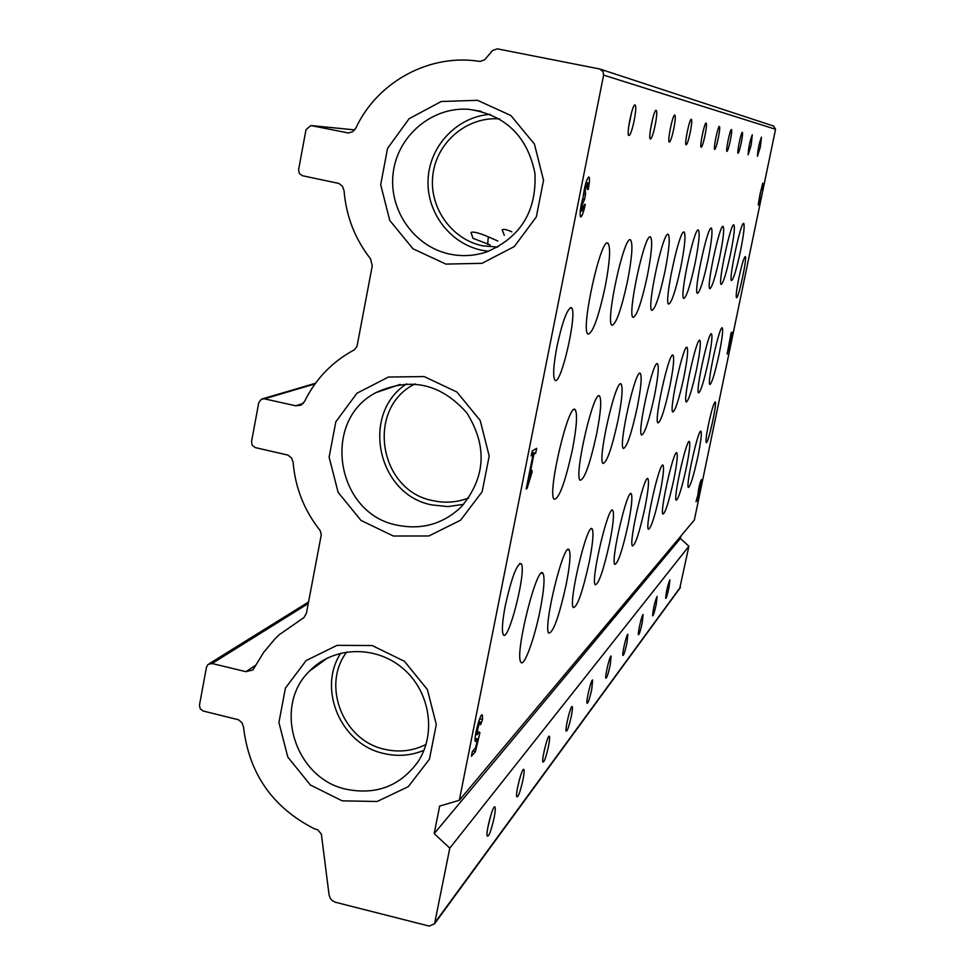 <?xml version="1.0" encoding="UTF-8"?>
<svg xmlns="http://www.w3.org/2000/svg" width="975" height="975" viewBox="0 0 975 975"><rect width="100%" height="100%" fill="white"/><g stroke="black" fill="none" stroke-linecap="round" stroke-linejoin="round"><path stroke-width="1.46" d="M727.167 354.083L732.444 332.061L731.104 332.853L727.167 354.083M588.266 189.442L587.34 189.442L587.681 182.764L585.207 189.43L585.536 194.452L584.537 199.461L582.197 204.518L581.856 211.148L584.354 204.445L585.28 204.409C583.513 212.538 581.953 216.718 580.6 216.962C579.528 213.781 580.381 207.114 583.16 196.987C584.647 185.701 586.56 178.998 588.9 176.914C589.814 178.072 589.595 182.252 588.266 189.442L587.377 189.26M482.528 719.513L482.43 715.345C480.955 710.678 473.509 737.953 475.312 741.451L477.677 738.977L475.581 747.801L472.339 751.457L471.388 756.234L475.422 751.652L479.932 732.688L479.103 731.884L477.153 734.723C477.506 728.532 478.664 724.315 480.614 722.073L480.59 724.681L482.528 719.513L479.663 718.819M751.201 145.043L752.286 134.818C749.836 141.18 748.447 147.847 748.142 154.842L751.201 145.043M741.232 142.972C742.548 136.232 742.901 132.661 742.304 132.271C741.049 132.405 736.917 152.38 737.977 153.197C738.672 153.173 739.745 149.76 741.232 142.972M730.299 140.705C731.677 133.612 732.042 129.87 731.372 129.48C729.983 129.663 725.693 150.455 726.85 151.393C727.594 151.405 728.752 147.847 730.299 140.705M718.283 138.194C719.733 130.723 720.074 126.787 719.331 126.409C717.807 126.665 713.347 148.322 714.59 149.407C715.406 149.48 716.649 145.738 718.283 138.194M705.01 135.44C706.522 127.518 706.863 123.374 706.01 123.008C704.316 123.35 699.672 145.945 701.037 147.213C701.939 147.347 703.267 143.423 705.01 135.44M690.251 132.368C691.848 123.947 692.165 119.572 691.202 119.23C689.325 119.681 684.487 143.276 685.973 144.763C686.973 144.995 688.399 140.863 690.251 132.368M673.749 128.932C675.443 119.962 675.736 115.318 674.627 115.001C672.518 115.598 667.485 140.266 669.106 142.021C670.227 142.374 671.775 138.011 673.749 128.932M655.2 125.068C656.992 115.452 657.247 110.504 655.968 110.26C653.591 111.04 648.338 136.841 650.13 138.925C651.373 139.425 653.067 134.818 655.2 125.068M634.164 120.693C636.066 110.309 636.273 105.032 634.774 104.873C632.092 105.897 626.62 132.893 628.582 135.391C629.996 136.122 631.861 131.223 634.164 120.693M760.342 146.945L761.438 137.158C759.123 143.264 757.794 149.662 757.441 156.341L760.342 146.945M686.363 467.537C689.374 452.522 690.385 443.893 689.435 441.626C686.814 437.312 672.969 498.725 676.223 500.224C678.466 499.066 681.842 488.17 686.363 467.537M673.762 479.81C676.857 464.295 677.881 455.325 676.845 452.924C674.005 448.147 659.453 512.265 662.963 514.105C665.389 512.996 668.984 501.564 673.762 479.81M659.99 493.228C663.183 477.177 664.207 467.854 663.073 465.27C660.002 459.968 644.646 527.024 648.436 529.303C651.081 528.243 654.932 516.226 659.99 493.228M644.877 507.951C648.168 491.339 649.204 481.638 647.961 478.847C644.621 472.899 628.363 543.185 632.458 545.988C635.371 545.025 639.503 532.35 644.877 507.951M628.217 524.184C631.617 506.988 632.641 496.872 631.3 493.837C627.644 487.122 610.374 560.918 614.811 564.391C618.016 563.574 622.489 550.18 628.217 524.184M609.765 542.161C613.263 524.367 614.287 513.801 612.824 510.486C608.839 502.82 590.387 580.478 595.213 584.805C598.76 584.196 603.61 569.985 609.765 542.161M589.205 562.197C592.812 543.77 593.824 532.728 592.239 529.072C587.876 520.211 568.059 602.136 573.3 607.559C577.261 607.254 582.562 592.13 589.205 562.197M566.17 584.647C569.875 565.597 570.875 554.044 569.168 549.973C564.391 539.614 542.953 626.218 548.657 633.08C553.093 633.214 558.931 617.065 566.17 584.647M540.162 609.972C543.977 590.326 544.952 578.212 543.112 573.653C537.908 561.356 514.532 653.128 520.723 661.903C523.538 668.74 534.422 639.295 540.162 609.972M697.942 456.263C700.854 441.724 701.866 433.4 700.988 431.279C698.575 427.342 685.364 486.269 688.399 487.476C690.458 486.293 693.639 475.885 697.942 456.263M708.35 361.286C711.543 345.272 712.603 336.131 711.543 333.852C708.74 330.135 695.163 392.011 698.588 392.876C700.757 391.67 704.011 381.14 708.35 361.286M696.65 368.891C699.953 352.28 701.025 342.761 699.867 340.336C696.808 336.253 682.573 400.871 686.278 401.992C688.63 400.81 692.092 389.768 696.65 368.891M683.877 377.203C687.29 359.946 688.362 350.025 687.082 347.429C683.755 342.932 668.777 410.524 672.787 411.974C675.37 410.816 679.063 399.226 683.877 377.203M669.837 386.344C673.384 368.392 674.444 358.02 673.055 355.229C669.386 350.22 653.591 421.102 657.954 422.931C660.782 421.834 664.743 409.634 669.837 386.344M654.359 396.411C658.027 377.715 659.088 366.868 657.552 363.858C653.53 358.239 636.797 432.705 641.562 435.033C644.67 434.033 648.936 421.151 654.359 396.411M637.199 407.574C641.014 388.099 642.062 376.716 640.356 373.437C635.919 367.075 618.126 445.49 623.342 448.463C626.791 447.586 631.41 433.96 637.199 407.574M618.077 420.018C622.026 399.701 623.062 387.745 621.185 384.15C616.273 376.85 597.236 459.639 602.977 463.442C606.828 462.772 611.861 448.305 618.077 420.018M596.627 433.985C600.722 412.778 601.721 400.189 599.649 396.191C594.202 387.733 573.739 475.361 580.052 480.248C584.378 479.895 589.899 464.466 596.627 433.985M572.386 449.755C576.627 427.623 577.614 414.326 575.311 409.866C569.254 399.896 547.072 492.887 554.044 499.249C558.943 499.346 565.049 482.857 572.386 449.755M719.075 354.303C722.17 338.849 723.231 330.062 722.256 327.917C719.672 324.504 706.692 383.845 709.873 384.516C711.884 383.297 714.955 373.23 719.075 354.303M730.555 253.914C733.943 236.852 735.065 227.163 733.895 224.884C730.909 221.788 717.588 284.237 721.183 284.444C723.279 283.177 726.412 273 730.555 253.914M719.794 256.754C723.316 238.973 724.437 228.869 723.145 226.444C719.879 223.08 705.949 288.332 709.849 288.697C712.128 287.418 715.443 276.766 719.794 256.754M708.033 259.862C711.689 241.3 712.798 230.734 711.384 228.15C707.801 224.494 693.176 292.793 697.43 293.353C699.916 292.073 703.45 280.91 708.033 259.862M695.102 263.262C698.904 243.86 700.013 232.781 698.441 230.027C694.493 226.017 679.124 297.668 683.767 298.46C686.497 297.204 690.276 285.468 695.102 263.262M680.83 267.028C684.791 246.712 685.9 235.072 684.145 232.111C679.77 227.675 663.561 303.006 668.655 304.103C671.665 302.884 675.724 290.513 680.83 267.028M665.011 271.196C669.142 249.88 670.227 237.62 668.265 234.427C663.402 229.491 646.254 308.88 651.861 310.379C655.2 309.209 659.575 296.144 665.011 271.196M647.351 275.852C651.666 253.439 652.726 240.496 650.532 237.01C645.084 231.453 626.876 315.364 633.08 317.375C636.797 316.302 641.55 302.457 647.351 275.852M627.534 281.068C632.044 257.461 633.068 243.75 630.581 239.935C624.475 233.61 605.024 322.542 611.934 325.236C616.115 324.322 621.307 309.599 627.534 281.068M605.122 286.979C609.85 262.056 610.813 247.479 608.01 243.25C601.1 235.95 580.222 330.488 587.949 334.12C592.678 333.45 598.406 317.74 605.122 286.979M740.427 251.318C743.706 234.902 744.803 225.615 743.742 223.458C741.012 220.582 728.24 280.459 731.567 280.556C733.517 279.289 736.466 269.551 740.427 251.318M505.355 605.341C511.79 576.871 517.103 563.026 521.284 563.818C526.817 570.911 507.695 645.401 503.124 634.323C501.674 630.362 502.43 620.709 505.355 605.341M708.52 424.247C711.579 410.256 713.822 402.821 715.236 401.932C717.405 402.577 707.96 445.161 706.229 442.565C705.608 441.078 706.363 434.96 708.52 424.247M556.981 346.369C562.575 320.994 567.389 308.137 571.411 307.795C578.029 311.573 560.552 387.892 554.848 380.043C552.764 376.289 553.471 365.064 556.981 346.369M738.892 277.887C741.78 264.603 743.901 257.498 745.266 256.571C747.569 256.73 738.331 299.788 736.454 297.668C735.747 296.156 736.564 289.563 738.892 277.887M603.61 75.112L459.31 800.292L439.64 806.093L434.18 833.637L449.792 848.116L434.57 923.752L429.256 926.104L335.522 902.277L332.268 900.644L330.306 898.438L329.087 895.001L321.36 834.052L317.606 829.713L314.523 828.872C272.586 807.519 248.918 773.541 243.506 726.948L241.971 722.67L238.485 719.769L203.251 711.031L200.204 708.837L199.461 705.157L206.493 667.156L208.041 664.45L212.062 663.512L245.968 671.678L252.964 669.886L263.689 652.336L275.06 638.747L279.325 634.664L304.029 617.504L306.43 613.153L321.275 534.824L320.202 530.632C304.273 510.583 295.254 487.829 293.122 462.369L291.562 458.031L288.027 455.13L255.377 447.61L252.281 445.429L251.538 441.675L258.765 402.663L261.434 399.153L264.432 398.824L295.717 405.795L301.007 405.125L304.541 401.481C315.705 378.824 332.341 361.579 354.473 349.757L357.021 346.296L372.255 265.882L370.524 258.85C354.949 238.899 346.125 216.194 344.065 190.747L342.481 186.335L338.886 183.434L302.482 175.732L299.337 173.562L298.582 169.735L306.004 129.687L310.891 125.556L348.38 132.966L352.743 131.698L355.79 128.225C377.288 81.717 429.853 53.089 480.139 61.474L484.721 59.731L492.509 50.554L497.311 48.835L599.588 68.969L602.964 71.358L603.61 75.112L775.564 129.273L694.358 519.992L459.31 800.292M526.183 489.023L527.097 488.414L532.033 472.156L531.887 470.255L528.487 481.455L533.898 454.265L535.689 453.192L536.664 448.317L532.179 450.986L531.192 455.898L533.008 454.813L526.183 489.023M701.147 482.601L701.342 479.554C699.562 483.795 698.466 488.682 698.039 494.24L696.028 501.686L697.259 500.309L701.147 482.601L700.172 482.381M761.963 190.003L762.133 186.359L761.048 190.003L758.903 201.837L760.256 198.169L758.221 205.018L760.037 194.11L762.803 183.166L761.694 189.954M346.795 651.934C321.226 685.023 342.859 740.622 384.601 749.275C399.153 752.639 412.973 751.018 426.038 744.425M499.505 118.889L498.554 118.828C466.513 116.817 436.642 142.472 432.876 174.817C428.732 207.114 451.352 239.423 482.649 245.81L497.737 247.065M504.307 235.304L502.186 229.808C503.283 228.845 506.5 229.515 511.838 231.794M490.169 244.957L472.985 238.302L471.01 232.525C472.997 231.355 478.762 232.793 488.304 236.827L497.823 241.02M414.814 383.955L413.814 384.528C365.625 409.524 379.263 491.071 433.022 500.65C445.258 503.332 457.178 502.43 468.768 497.92M600.368 69.188L773.638 126.055L775.564 129.273M680.891 536.055L680.392 538.492L434.18 833.637M680.392 538.492L688.911 546.219L449.792 848.116M656.187 604.5L657.101 596.444C654.761 601.782 653.262 608.229 652.604 615.798C653.311 615.859 654.505 612.093 656.187 604.5M642.233 622.891L643.134 614.543C642.135 613.702 637.601 633.055 638.393 634.737C639.161 634.871 640.441 630.922 642.233 622.891M626.974 642.976L627.876 634.323C626.791 633.384 622.013 653.506 622.854 655.444C623.695 655.675 625.06 651.519 626.974 642.976M610.216 665.023L611.118 656.053C609.948 654.981 604.902 675.931 605.792 678.173C606.694 678.527 608.181 674.152 610.216 665.023M591.752 689.325L592.642 680.014C591.374 678.795 586.024 700.623 586.962 703.231C587.949 703.755 589.558 699.112 591.752 689.325M571.301 716.259C572.435 710.483 572.727 707.241 572.167 706.57C570.789 705.157 565.11 727.947 566.073 731.006C567.17 731.725 568.913 726.814 571.301 716.259M548.511 746.277C549.668 740.293 549.949 736.929 549.352 736.174C547.852 734.528 541.771 758.331 542.783 761.95C543.989 762.95 545.89 757.721 548.511 746.277M522.953 779.915C524.148 773.736 524.428 770.226 523.77 769.385C522.137 767.435 515.604 792.309 516.628 796.624C517.969 798.001 520.077 792.431 522.953 779.915M494.106 817.891C495.337 811.529 495.592 807.861 494.886 806.91C493.118 804.57 486.05 830.578 487.061 835.758C488.548 837.647 490.9 831.687 494.106 817.891M669.008 587.62L669.922 579.832C667.704 585.037 666.278 591.216 665.645 598.394C666.303 598.406 667.424 594.811 669.008 587.62M688.911 546.219L679.685 588.486M342.213 800.853L377.142 801.487L408.306 786.654L429.451 759.172L436.288 724.486L427.367 689.508L404.467 661.318L372.206 645.56L337.094 645.328L306.15 660.55L285.419 688.118L278.911 722.536L287.808 757.075L310.367 784.997L342.213 800.853M445.88 264.091L482.028 263.323L514.325 246.541L536.323 216.925L543.538 180.326L534.434 144.081L510.839 115.501L477.518 100.315L441.188 101.51L409.098 118.718L387.55 148.419L380.689 184.702L389.768 220.472L412.998 248.783L445.88 264.091M393.364 536.018L428.89 535.97L460.614 520.187L482.174 491.668L489.194 456.032L480.188 420.444L456.946 392.048L424.162 376.569L388.452 377.033L356.947 393.23L335.814 421.834L329.123 457.165L338.118 492.314L361.006 520.431L393.364 536.018M487.646 244.359L488.304 236.827M628.631 127.128L631.544 112.6M650.435 129.785L652.641 118.865M669.776 131.54L671.105 124.983M487.841 827.47L490.839 815.173M517.664 787.13L519.675 778.72M544.403 749.909L544.854 747.959M406.648 383.833C360.116 413.839 377.386 495.081 432.181 504.977L448.013 506.586L463.698 504.319M397.471 525.232C421.943 530.083 443.211 523.965 461.273 506.89C485.745 477.531 487.585 446.184 466.793 412.852C440.773 383.553 410.524 376.801 376.033 392.596C320.763 420.688 336.082 514.166 397.471 525.232M490.315 114.331C457.567 116.573 429.963 145.275 428.122 178.535C425.965 211.782 449.792 243.652 481.784 250.234L488.475 251.282M449.865 254.122C462.345 256.681 474.63 255.938 486.744 251.891C520.674 237.352 536.737 211.148 534.934 173.294C527.39 136.122 505.342 114.794 468.768 109.31C432.12 106.519 397.69 135.647 393.205 172.685C388.294 209.662 414.082 246.785 449.865 254.122M340.763 653.14C317.192 689.057 340.97 744.498 383.772 753.48C397.666 756.746 411.06 755.674 423.979 750.287M346.442 789.287C376.313 795.173 400.128 786.045 417.885 761.914C436.91 733.395 429.938 690.787 402.431 668.021C375.143 644.95 333.158 646.449 309.66 670.958C272.354 706.375 294.913 778.696 346.442 789.287M475.422 751.652L472.729 751.006M479.932 732.688L478.749 732.396M477.677 738.977L475.13 738.368M527.097 488.414L526.342 488.243M532.033 472.156L531.351 472.01M528.487 481.455L527.731 481.284M533.898 454.265L531.619 453.753M535.689 453.192L531.899 452.339M533.008 454.813L531.485 454.472M584.537 199.461L582.55 199.058M697.259 500.309L696.369 500.102M698.673 493.118L698.003 492.972M731.348 335.071L730.677 334.925M731.884 334.742L730.763 334.498M308.246 603.549L212.062 663.512M255.925 665.06L245.968 671.678M303.554 617.894L302.36 618.662M315.01 383.918L264.432 398.824M303.262 403.394L295.717 405.795M354.742 129.894L311.768 125.653M348.538 132.966L346.808 132.807M680.404 587.169L434.972 922.582M582.197 204.518L581.295 204.336M584.001 199.473L582.514 199.168M584.951 194.452L583.464 194.147L584.951 194.439M585.207 189.43L584.293 189.248M499.7 118.999L498.554 118.828M415.326 384.004L413.814 384.528M308.539 602.002L209.162 663.756M315.498 383.26L262.762 398.763M354.742 129.882L311.659 125.629M680.184 587.815L434.57 923.752M571.411 307.795L570.533 307.613M521.284 563.818L519.663 563.452M607.34 243.116L608.01 243.25M574.08 409.597L575.311 409.866M598.723 395.996L599.649 396.191M620.466 383.992L621.185 384.15M541.405 573.263L543.112 573.653M567.877 549.681L569.168 549.973M591.252 528.852L592.239 529.072M612.044 510.315L612.824 510.486M630.679 493.703L631.3 493.837M493.947 807.483L494.886 806.91M523.027 769.836L523.77 769.385M400.103 384.43L376.033 392.596M481.211 111.321L468.768 109.31M327.563 657.942L309.66 670.958M480.224 721.975L478.676 721.61M477.153 734.723L475.605 734.358M482.43 715.345L481.65 715.15M581.856 211.148L580.271 210.819M587.596 182.739L585.999 182.423"/></g></svg>
